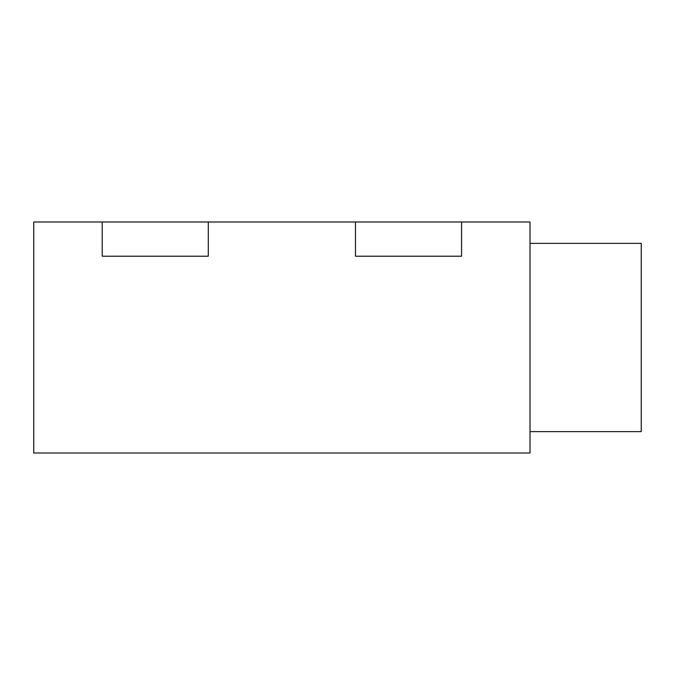 <?xml version="1.0" encoding="UTF-8"?>
<svg xmlns="http://www.w3.org/2000/svg" width="675" height="675" viewBox="0 0 675 675"><rect width="100%" height="100%" fill="white"/><g stroke="black" fill="none" stroke-linecap="round" stroke-linejoin="round"><path stroke-width="1.01" d="M530.018 431.62L641.25 431.62L641.25 243.38L530.018 243.38M461.565 221.991L461.565 256.213L355.472 256.213L355.472 221.991L530.018 221.991L530.018 453.009L33.75 453.009L33.75 221.991L102.203 221.991L102.203 256.213L208.297 256.213L208.297 221.991L102.203 221.991M355.472 221.991L208.297 221.991"/></g></svg>

